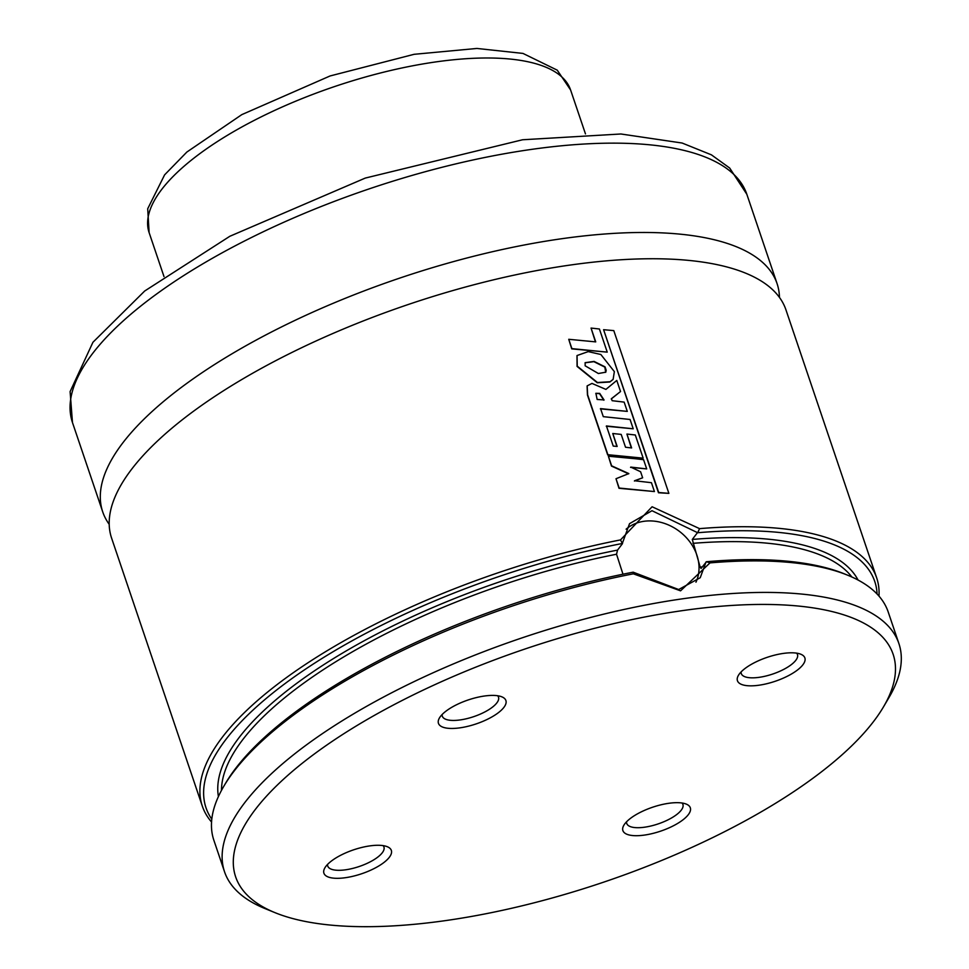 <?xml version="1.0" encoding="UTF-8"?>
<svg xmlns="http://www.w3.org/2000/svg" width="969" height="969" viewBox="0 0 969 969"><rect width="100%" height="100%" fill="white"/><g stroke="black" fill="none" stroke-linecap="round" stroke-linejoin="round"><path stroke-width="1.45" d="M878.992 596.117A355.962 126.188 161.3 0 0 876.666 577.863L785.956 309.874A355.962 126.188 161.3 0 0 570.281 265.046A355.962 126.188 161.3 0 0 111.605 538.134L202.315 806.123A355.962 126.188 161.3 0 0 211.557 822.027M591.95 328.164L599.411 329L607.236 352.135L571.892 348.622L568.742 339.295L595.729 341.887L591.054 328.079L591.95 328.164M585.058 362.806L593.876 361.667L604.838 367.118L605.686 372.326M600.853 354.497L614.358 371.624L613.135 379.351L610.082 381.738L597.461 382.513L577.233 366.149L577.052 355.538L588.231 351.614L600.853 354.497M605.044 366.851L606.182 370.243L605.782 372.193L598.37 373.513L585.143 365.797L585.143 362.672L594.07 361.413L605.044 366.851M611.197 385.044L616.781 380.442L620.535 391.524L611.427 398.695L612.142 400.694L624.145 402.111L627.294 411.389L600.562 408.615L603.287 416.658L630.068 419.48L633.217 428.795L606.437 425.96L613.244 446.079L617.156 446.443L612.771 433.506L621.19 434.403L625.526 447.242L631.631 447.944L626.931 434.051L635.313 434.996L643.162 458.155L607.878 454.703L587.614 394.758L587.166 385.88L591.974 383.421L605.916 389.405L611.197 385.044M636.173 458.822L643.573 459.694L646.698 468.911L630.758 467.094L640.594 471.746L642.641 477.79L634.598 480.745L651.434 482.695L654.426 491.562L619.155 488.037L616.005 478.722L628.833 473.587L611.633 465.823L608.387 456.229L636.173 458.822M626.543 821.809A29.664 10.514 161.3 0 0 626.725 823.444A29.664 10.514 161.3 0 0 644.7 827.187A29.664 10.514 161.3 0 0 682.915 804.427A29.664 10.514 161.3 0 0 682.067 803.01M668.755 803.301A35.599 12.621 161.3 0 0 623.866 825.225A35.599 12.621 161.3 0 0 644.446 835.084A35.599 12.621 161.3 0 0 682.261 820.368A35.599 12.621 161.3 0 0 686.27 804.1A35.599 12.621 161.3 0 0 668.755 803.301M383.094 845.622A29.664 10.514 -18.7 0 1 383.942 847.039A29.664 10.514 -18.7 0 1 345.715 869.787A29.664 10.514 -18.7 0 1 327.74 866.056A29.664 10.514 -18.7 0 1 327.558 864.421M345.473 877.696A35.599 12.621 -18.7 0 1 324.894 867.824A35.599 12.621 -18.7 0 1 369.77 845.901A35.599 12.621 -18.7 0 1 387.285 846.712A35.599 12.621 -18.7 0 1 383.288 862.979A35.599 12.621 -18.7 0 1 345.473 877.696M796.627 653.142A29.664 10.514 -18.7 0 1 797.475 654.559A29.664 10.514 -18.7 0 1 759.248 677.319A29.664 10.514 -18.7 0 1 741.285 673.576A29.664 10.514 -18.7 0 1 741.091 671.941M783.303 653.421A35.599 12.621 -18.7 0 1 800.818 654.232A35.599 12.621 -18.7 0 1 796.821 670.5A35.599 12.621 -18.7 0 1 759.006 685.216A35.599 12.621 -18.7 0 1 738.426 675.345A35.599 12.621 -18.7 0 1 783.303 653.421M442.118 714.541A29.664 10.514 161.3 0 0 442.3 716.188A29.664 10.514 161.3 0 0 460.275 719.919A29.664 10.514 161.3 0 0 498.502 697.159A29.664 10.514 161.3 0 0 497.654 695.742M460.033 727.828A35.599 12.621 161.3 0 0 497.836 713.099A35.599 12.621 161.3 0 0 501.845 696.832A35.599 12.621 161.3 0 0 484.33 696.033A35.599 12.621 161.3 0 0 439.442 717.956A35.599 12.621 161.3 0 0 460.033 727.828M877.09 594.033A353.007 125.134 161.3 0 0 697.704 532.744L651.98 510.711L629.535 523.66L622.304 543.488A353.007 125.134 161.3 0 0 211.799 819.217M697.268 532.926L692.29 539.442L700.163 567.059L701.084 568.428L706.486 561.729L709.998 562.892L680.565 590.836L633.326 573.818A355.962 126.188 161.3 0 0 223.706 786.44A355.962 126.188 161.3 0 0 213.87 840.28L224.542 871.809A355.962 126.188 161.3 0 0 265.058 908.595L275.135 912.713A347.072 123.039 161.3 0 0 445.922 920.55A347.072 123.039 161.3 0 0 883.546 706.776A347.072 123.039 161.3 0 0 682.854 610.567A347.072 123.039 161.3 0 0 314.21 754.076A347.072 123.039 161.3 0 0 275.135 912.713M633.326 573.818L633.181 572.182L678.663 589.527L700.236 577.718L706.062 561.911M695.948 582.187A44.501 36.798 37.4 0 0 687.699 539.176A44.501 36.798 37.4 0 0 643.876 521.31A44.501 36.798 37.4 0 0 626.107 529.183M779.464 297.435A355.962 126.188 161.3 0 0 777.065 283.602A355.962 126.188 161.3 0 0 561.39 238.774A355.962 126.188 161.3 0 0 102.714 511.862A355.962 126.188 161.3 0 0 109.206 524.302M622.304 543.488L620.523 539.903A355.962 126.188 161.3 0 0 202.315 806.123M620.523 539.903L652.101 506.763L699.57 528.638L697.704 532.744M654.426 491.562L618.997 488.291L616.005 478.722M628.651 473.841L611.475 466.089L608.387 456.229M643.162 458.155L607.708 454.958L587.456 395.025L587.093 386.013M613.026 379.485L609.876 382.004L597.279 382.767L577.076 366.415L576.979 355.671M607.236 352.135L571.734 348.876L568.742 339.295M595.426 341.851L591.054 328.079M620.535 391.524L611.233 398.962M627.294 411.389L600.392 408.87M633.217 428.795L606.267 426.227M646.698 468.911L630.565 467.361M642.641 477.79L634.404 481.012M876.666 577.863A355.962 126.188 161.3 0 0 699.57 528.638M668.876 493.366L658.484 492.761L603.602 329.702L613.789 330.611L668.876 493.366L658.702 492.494L603.602 329.702M616.878 446.418L612.771 433.506M631.328 447.908L626.931 434.051M883.546 706.776L889.07 697.389A355.962 126.188 161.3 0 0 898.893 643.549A355.962 126.188 161.3 0 0 683.23 598.709A355.962 126.188 161.3 0 0 224.542 871.809M898.893 643.549L888.222 612.02A355.962 126.188 161.3 0 0 847.718 575.223A355.962 126.188 161.3 0 0 709.998 562.892M633.181 572.182A353.007 125.134 161.3 0 0 225.547 783.315L223.706 786.44M847.718 575.223L844.362 573.854A353.007 125.134 161.3 0 0 706.486 561.729M622.982 574.217L616.538 554.232L617.544 550.101L622.522 543.585M604.038 399.931L597.146 399.446L595.874 393.293L599.702 393.39L604.038 399.931M595.79 393.426L599.532 393.656L603.857 400.197M531.157 149.444A355.962 126.188 161.3 0 0 72.469 422.532L70.107 391.609L92.927 342.287L144.684 291.015L229.859 236.266L365.277 178.078L522.57 139.766L620.923 133.988L682.14 143.037L711.403 154.834L729.669 168.025L746.833 194.272A355.962 126.188 161.3 0 0 531.157 149.444M702.259 566.889A335.201 118.824 161.3 0 0 700.163 567.059M616.538 554.232A335.201 118.824 161.3 0 0 221.477 790.389M851.884 577.015A335.201 118.824 161.3 0 0 692.944 543.343M617.544 550.101A338.169 119.877 161.3 0 0 218.413 796.554M858.062 580.043A338.169 119.877 161.3 0 0 692.29 539.442M184.473 165.869A222.482 78.864 161.3 0 0 149.117 232.608L147.712 208.747L164.609 174.856L186.872 152.036L241.802 114.633L330.09 75.957L414.09 54.312L476.893 48.45L522.969 53.416L557.248 70.168L570.584 89.947A222.482 78.864 161.3 0 0 410.19 66.28A222.482 78.864 161.3 0 0 184.473 165.869M72.469 422.532L102.714 511.862M746.833 194.272L777.065 283.602M149.117 232.608L164.003 276.601M570.584 89.947L585.482 133.94"/></g></svg>

